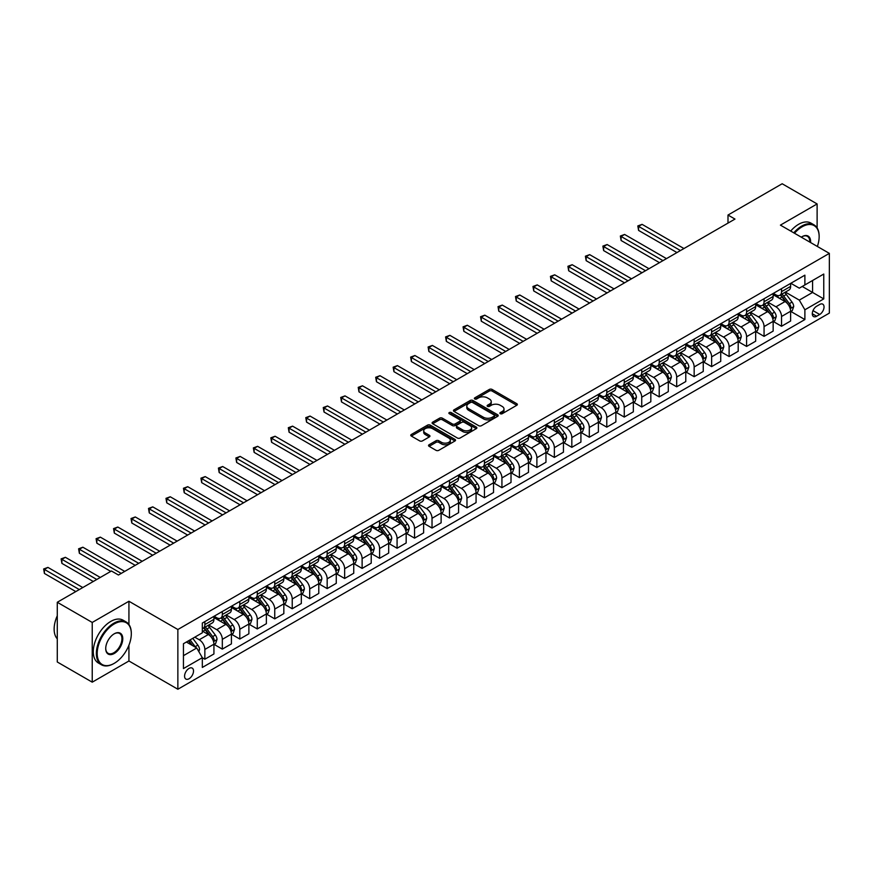 <?xml version="1.0" encoding="UTF-8"?>
<svg xmlns="http://www.w3.org/2000/svg" width="873" height="873" viewBox="0 0 873 873"><rect width="100%" height="100%" fill="white"/><g stroke="black" fill="none" stroke-linecap="round" stroke-linejoin="round"><path stroke-width="1.31" d="M500.294 413.704A1.353 0.786 0 0 0 502.215 413.704L516.794 405.279A1.942 1.124 0 0 0 517.362 404.494A1.942 1.124 0 0 0 516.794 403.697L492.088 389.434A1.942 1.124 0 0 0 489.349 389.434L474.77 397.859A1.353 0.786 0 0 0 474.366 398.404A1.353 0.786 0 0 0 474.77 398.961A1.353 0.786 0 0 0 476.691 398.961L478.579 397.87A6.209 3.59 0 0 1 487.352 397.87L489.415 399.059A6.209 3.59 0 0 1 491.237 401.602A6.209 3.59 0 0 1 489.415 404.134L487.527 405.225A1.353 0.786 0 0 0 487.134 405.781A1.353 0.786 0 0 0 487.527 406.338A1.353 0.786 0 0 0 489.447 406.338L491.335 405.247A6.209 3.59 0 0 1 500.12 405.247L502.182 406.436A6.209 3.59 0 0 1 503.994 408.968A6.209 3.59 0 0 1 502.182 411.499L500.294 412.591A1.353 0.786 0 0 0 499.891 413.147A1.353 0.786 0 0 0 500.294 413.704L500.294 412.591M189.048 678.747A6.329 3.656 120 0 0 193.184 673.17A6.329 3.656 120 0 0 192.213 668.107A6.329 3.656 120 0 0 189.048 668.412A6.329 3.656 120 0 0 184.912 673.989A6.329 3.656 120 0 0 185.884 679.063A6.329 3.656 120 0 0 189.048 678.747M429.101 444.739A1.942 1.124 0 0 0 428.534 445.536A1.942 1.124 0 0 0 429.101 446.321L436.031 450.326A1.942 1.124 0 0 0 438.781 450.326L454.975 440.974A1.942 1.124 0 0 0 455.542 440.178A1.942 1.124 0 0 0 454.975 439.392L430.269 425.129A1.942 1.124 0 0 0 427.53 425.129L411.336 434.481A1.942 1.124 0 0 0 410.768 435.267A1.942 1.124 0 0 0 411.336 436.064L419.706 440.898A1.942 1.124 0 0 0 422.445 440.898L429.374 436.893A1.942 1.124 0 0 0 429.942 436.107A1.942 1.124 0 0 0 429.374 435.311L425.227 432.91A5.194 3.001 0 0 1 423.711 430.793A5.194 3.001 0 0 1 426.908 428.021A5.194 3.001 0 0 1 432.572 428.676L448.831 438.06A5.194 3.001 0 0 1 450.348 440.178A5.194 3.001 0 0 1 447.151 442.949A5.194 3.001 0 0 1 441.487 442.305L438.781 440.734A1.942 1.124 0 0 0 436.031 440.734L429.101 444.739L429.101 446.321M128.931 601.257L92.232 622.449L57.28 602.272L57.28 661.996L92.232 682.173L128.931 660.992L177.863 689.244L177.863 629.509L128.931 601.257L128.931 624.511M817.117 227.918L817.117 203.944L780.418 225.125L829.35 253.377L177.863 629.509M817.117 203.944L782.164 183.756L727.995 215.042L727.995 223.106M57.28 602.272L111.46 570.997L118.444 575.023L734.979 219.068L727.995 215.042M478.71 425.686A1.942 1.124 0 0 0 481.459 425.686L497.654 416.334A1.942 1.124 0 0 0 498.221 415.548A1.942 1.124 0 0 0 497.654 414.751L472.948 400.489A1.942 1.124 0 0 0 470.198 400.489L454.015 409.841A1.942 1.124 0 0 0 453.447 410.626A1.942 1.124 0 0 0 454.015 411.423L478.71 425.686M449.813 413.998A1.353 0.786 0 0 1 451.199 414.184L451.199 412.569L476.309 427.072A1.942 1.124 0 0 1 476.876 427.857A1.942 1.124 0 0 1 476.309 428.654L460.115 438.006A1.942 1.124 0 0 1 457.376 438.006L432.67 423.743L439.599 419.771L439.599 418.156L432.67 422.161A1.942 1.124 0 0 0 432.102 422.947A1.942 1.124 0 0 0 432.67 423.743L432.67 422.161M439.599 419.771A1.942 1.124 0 0 1 442.349 419.771L442.349 418.156A1.942 1.124 0 0 0 439.599 418.156M442.349 418.156L452.367 423.94A1.942 1.124 0 0 0 455.106 423.94L459.7 421.288A1.942 1.124 0 0 0 460.278 420.491A1.942 1.124 0 0 0 459.7 419.706L449.279 413.682A1.353 0.786 0 0 1 448.875 413.125A1.353 0.786 0 0 1 449.715 412.405A1.353 0.786 0 0 1 451.199 412.569M819.703 304.47L816.626 306.248A6.133 3.536 120 0 0 812.621 311.65A6.133 3.536 120 0 0 813.56 316.561A6.133 3.536 120 0 0 816.626 316.255L819.703 314.476A6.133 3.536 120 0 0 823.708 309.075A6.133 3.536 120 0 0 822.77 304.164A6.133 3.536 120 0 0 819.703 304.47M177.863 689.244L829.35 313.112L829.35 253.377M790.829 283.278L799.297 288.166L804.884 284.936L804.884 275.17L202.329 623.049L202.329 632.816L183.45 643.717L183.45 668.576L202.329 657.685L202.329 667.452L804.884 319.562L804.884 309.795L799.297 300.116L785.394 292.084M804.884 284.936L823.763 274.046L823.763 298.904L804.884 309.795M92.232 622.449L92.232 682.173M802.232 286.475L812.577 292.444L812.577 280.495L823.763 274.046M799.297 300.116L812.577 292.444L823.763 298.904M183.45 655.667L196.731 647.995L186.386 642.026M202.329 657.762L204.849 659.213L204.849 649.447A7.912 4.561 -120 0 0 199.251 639.756L194.777 637.181M204.849 659.213L213.929 653.964L213.929 644.198A7.912 4.561 -120 0 0 208.341 634.518L202.329 631.048M214.136 644.405L222.32 649.119L222.32 639.352A7.912 4.561 -120 0 0 216.722 629.673L208.702 625.035M222.32 649.119L231.41 643.881L231.41 634.114A7.912 4.561 -120 0 0 225.812 624.424L213.929 617.56M231.618 634.311L239.791 639.036L239.791 629.269A7.912 4.561 -120 0 0 234.204 619.579L226.172 614.952M239.791 639.036L248.881 633.787L248.881 624.02A7.912 4.561 -120 0 0 243.294 614.341L231.41 607.477M249.089 624.228L257.273 628.942L257.273 619.175A7.912 4.561 -120 0 0 251.675 609.496L243.654 604.858M257.273 628.942L266.363 623.704L266.363 613.937A7.912 4.561 -120 0 0 260.765 604.247L248.881 597.383M266.571 614.134L274.744 618.859L274.744 609.092A7.912 4.561 -120 0 0 269.157 599.402L261.125 594.764M274.744 618.859L283.834 613.61L283.834 603.843A7.912 4.561 -120 0 0 278.247 594.153L266.363 587.3M284.041 604.04L292.226 608.765L292.226 598.998A7.912 4.561 -120 0 0 286.628 589.319L278.596 584.681M292.226 608.765L301.305 603.516L301.305 593.749A7.912 4.561 -120 0 0 295.718 584.07L283.834 577.206M301.523 593.956L309.697 598.682L309.697 588.915A7.912 4.561 -120 0 0 304.11 579.225L296.078 574.587M309.697 598.682L318.787 593.433L318.787 583.666A7.912 4.561 -120 0 0 313.189 573.976L301.305 567.123M318.994 583.862L327.168 588.588L327.168 578.821A7.912 4.561 -120 0 0 321.58 569.131L313.549 564.504M327.168 588.588L336.258 583.339L336.258 573.572A7.912 4.561 -120 0 0 330.671 563.893L318.787 557.029M336.465 573.779L344.649 578.493L344.649 568.727A7.912 4.561 -120 0 0 339.051 559.047L331.031 554.41M344.649 578.493L353.74 573.255L353.74 563.489A7.912 4.561 -120 0 0 348.141 553.798L336.258 546.935M353.947 563.685L362.12 568.41L362.12 558.644A7.912 4.561 -120 0 0 356.533 548.953L348.502 544.316M362.12 568.41L371.211 563.161L371.211 553.395A7.912 4.561 -120 0 0 365.623 543.715L353.74 536.851M371.418 553.602L379.602 558.316L379.602 548.55A7.912 4.561 -120 0 0 374.004 538.87L365.983 534.232M379.602 558.316L388.692 553.078L388.692 543.312A7.912 4.561 -120 0 0 383.094 533.621L371.211 526.757M388.9 543.508L397.073 548.233L397.073 538.466A7.912 4.561 -120 0 0 391.486 528.776L383.454 524.138M397.073 548.233L406.163 542.984L406.163 533.217A7.912 4.561 -120 0 0 400.565 523.527L388.692 516.674M406.371 533.414L414.555 538.139L414.555 528.372A7.912 4.561 -120 0 0 408.957 518.693L400.925 514.055M414.555 538.139L423.634 532.89L423.634 523.123A7.912 4.561 -120 0 0 418.047 513.444L406.163 506.58M423.852 523.331L432.026 528.056L432.026 518.289A7.912 4.561 -120 0 0 426.439 508.599L418.407 503.961M432.026 528.056L441.116 522.807L441.116 513.04A7.912 4.561 -120 0 0 435.518 503.35L423.634 496.497M441.323 513.237L449.497 517.962L449.497 508.195A7.912 4.561 -120 0 0 443.91 498.505L435.878 493.878M449.497 517.962L458.587 512.713L458.587 502.946A7.912 4.561 -120 0 0 453 493.267L441.116 486.403M458.794 503.154L466.979 507.868L466.979 498.101A7.912 4.561 -120 0 0 461.381 488.422L453.36 483.784M466.979 507.868L476.069 502.63L476.069 492.863A7.912 4.561 -120 0 0 470.471 483.173L458.587 476.309M476.276 493.059L484.45 497.785L484.45 488.018A7.912 4.561 -120 0 0 478.862 478.328L470.831 473.69M484.45 497.785L493.54 492.536L493.54 482.769A7.912 4.561 -120 0 0 487.952 473.09L476.069 466.226M493.747 482.976L501.931 487.691L501.931 477.924A7.912 4.561 -120 0 0 496.333 468.244L488.302 463.607M501.931 487.691L511.011 482.453L511.011 472.686A7.912 4.561 -120 0 0 505.423 462.996L493.54 456.132M511.229 472.882L519.402 477.607L519.402 467.841A7.912 4.561 -120 0 0 513.815 458.15L505.783 453.513M519.402 477.607L528.492 472.358L528.492 462.592A7.912 4.561 -120 0 0 522.894 452.901L511.011 446.048M528.7 462.788L536.884 467.513L536.884 457.747A7.912 4.561 -120 0 0 531.286 448.067L523.254 443.429M536.884 467.513L545.963 462.264L545.963 452.498A7.912 4.561 -120 0 0 540.376 442.818L528.492 435.954M546.182 452.705L554.355 457.43L554.355 447.663A7.912 4.561 -120 0 0 548.768 437.973L540.736 433.335M554.355 457.43L563.445 452.181L563.445 442.415A7.912 4.561 -120 0 0 557.847 432.724L545.963 425.871M563.652 442.611L571.826 447.336L571.826 437.569A7.912 4.561 -120 0 0 566.239 427.879L558.207 423.252M571.826 447.336L580.916 442.087L580.916 432.321A7.912 4.561 -120 0 0 575.329 422.641L563.445 415.777M581.123 432.528L589.308 437.242L589.308 427.475A7.912 4.561 -120 0 0 583.71 417.796L575.689 413.158M589.308 437.242L598.398 432.004L598.398 422.237A7.912 4.561 -120 0 0 592.8 412.547L580.916 405.683M598.605 422.434L606.779 427.159L606.779 417.392A7.912 4.561 -120 0 0 601.191 407.702L593.16 403.064M606.779 427.159L615.869 421.91L615.869 412.143A7.912 4.561 -120 0 0 610.282 402.453L598.398 395.6M616.076 412.351L624.26 417.065L624.26 407.298A7.912 4.561 -120 0 0 618.662 397.619L610.631 392.981M624.26 417.065L633.34 411.827L633.34 402.06A7.912 4.561 -120 0 0 627.752 392.37L615.869 385.506M633.558 402.257L641.731 406.982L641.731 397.215A7.912 4.561 -120 0 0 636.144 387.525L628.113 382.887M641.731 406.982L650.822 401.733L650.822 391.966A7.912 4.561 -120 0 0 645.223 382.276L633.34 375.423M651.029 392.163L659.213 396.888L659.213 387.121A7.912 4.561 -120 0 0 653.615 377.442L645.584 372.804M659.213 396.888L668.292 391.639L668.292 381.872A7.912 4.561 -120 0 0 662.705 372.193L650.822 365.329M668.5 382.079L676.684 386.804L676.684 377.038A7.912 4.561 -120 0 0 671.097 367.347L663.065 362.71M676.684 386.804L685.774 381.556L685.774 371.789A7.912 4.561 -120 0 0 680.176 362.099L668.292 355.235M685.982 371.985L694.155 376.71L694.155 366.944A7.912 4.561 -120 0 0 688.568 357.253L680.536 352.627M694.155 376.71L703.245 371.462L703.245 361.695A7.912 4.561 -120 0 0 697.658 352.015L685.774 345.151M703.452 361.902L711.637 366.616L711.637 356.85A7.912 4.561 -120 0 0 706.039 347.17L698.018 342.532M711.637 366.616L720.727 361.378L720.727 351.612A7.912 4.561 -120 0 0 715.129 341.921L703.245 335.057M720.934 351.808L729.108 356.533L729.108 346.767A7.912 4.561 -120 0 0 723.521 337.076L715.489 332.438M729.108 356.533L738.198 351.284L738.198 341.518A7.912 4.561 -120 0 0 732.611 331.827L720.727 324.974M738.405 341.725L746.59 346.439L746.59 336.672A7.912 4.561 -120 0 0 740.991 326.993L732.96 322.355M746.59 346.439L755.669 341.201L755.669 331.434A7.912 4.561 -120 0 0 750.082 321.744L738.198 314.88M755.887 331.631L764.061 336.356L764.061 326.589A7.912 4.561 -120 0 0 758.473 316.899L750.442 312.261M764.061 336.356L773.151 331.107L773.151 321.34A7.912 4.561 -120 0 0 767.553 311.65L755.669 304.797M773.358 321.537L781.542 326.262L781.542 316.495A7.912 4.561 -120 0 0 775.944 306.816L767.913 302.178M781.542 326.262L790.622 321.013L790.622 311.246A7.912 4.561 -120 0 0 785.034 301.567L773.151 294.703M773.358 293.372L775.944 294.867A7.912 4.561 -120 0 0 779.895 295.26A7.912 4.561 -120 0 0 781.542 291.637L781.542 288.647M755.887 303.466L758.473 304.95A7.912 4.561 -120 0 0 762.424 305.343A7.912 4.561 -120 0 0 764.061 301.731L764.061 298.741M738.405 313.549L740.991 315.044A7.912 4.561 -120 0 0 744.953 315.437A7.912 4.561 -120 0 0 746.59 311.814L746.59 308.824M720.934 323.643L723.521 325.138A7.912 4.561 -120 0 0 727.471 325.52A7.912 4.561 -120 0 0 729.108 321.908L729.108 318.918M703.452 333.726L706.039 335.221A7.912 4.561 -120 0 0 710 335.614A7.912 4.561 -120 0 0 711.637 331.991L711.637 329.012M685.982 343.82L688.568 345.315A7.912 4.561 -120 0 0 692.518 345.708A7.912 4.561 -120 0 0 694.155 342.085L694.155 339.095M668.5 353.903L671.097 355.398A7.912 4.561 -120 0 0 675.047 355.791A7.912 4.561 -120 0 0 676.684 352.168L676.684 349.189M651.029 363.997L653.615 365.492A7.912 4.561 -120 0 0 657.565 365.885A7.912 4.561 -120 0 0 659.213 362.262L659.213 359.272M633.558 374.091L636.144 375.576A7.912 4.561 -120 0 0 640.095 375.968A7.912 4.561 -120 0 0 641.731 372.356L641.731 369.366M616.076 384.175L618.662 385.67A7.912 4.561 -120 0 0 622.624 386.062A7.912 4.561 -120 0 0 624.26 382.439L624.26 379.449M598.605 394.269L601.191 395.764A7.912 4.561 -120 0 0 605.142 396.146A7.912 4.561 -120 0 0 606.779 392.534L606.779 389.544M581.123 404.352L583.71 405.847A7.912 4.561 -120 0 0 587.671 406.24A7.912 4.561 -120 0 0 589.308 402.617L589.308 399.638M563.652 414.446L566.239 415.941A7.912 4.561 -120 0 0 570.189 416.334A7.912 4.561 -120 0 0 571.826 412.711L571.826 409.721M546.182 424.529L548.768 426.024A7.912 4.561 -120 0 0 552.718 426.417A7.912 4.561 -120 0 0 554.355 422.794L554.355 419.815M528.7 434.623L531.286 436.118A7.912 4.561 -120 0 0 535.236 436.511A7.912 4.561 -120 0 0 536.884 432.888L536.884 429.898M511.229 444.717L513.815 446.201A7.912 4.561 -120 0 0 517.765 446.594A7.912 4.561 -120 0 0 519.402 442.982L519.402 439.992M493.747 454.8L496.333 456.295A7.912 4.561 -120 0 0 500.294 456.688A7.912 4.561 -120 0 0 501.931 453.065L501.931 450.075M476.276 464.894L478.862 466.389A7.912 4.561 -120 0 0 482.813 466.771A7.912 4.561 -120 0 0 484.45 463.159L484.45 460.169M458.794 474.977L461.381 476.472A7.912 4.561 -120 0 0 465.342 476.865A7.912 4.561 -120 0 0 466.979 473.242L466.979 470.263M441.323 485.072L443.91 486.567A7.912 4.561 -120 0 0 447.86 486.959A7.912 4.561 -120 0 0 449.497 483.336L449.497 480.346M423.852 495.155L426.439 496.65A7.912 4.561 -120 0 0 430.389 497.043A7.912 4.561 -120 0 0 432.026 493.42L432.026 490.44M406.371 505.249L408.957 506.744A7.912 4.561 -120 0 0 412.918 507.137A7.912 4.561 -120 0 0 414.555 503.514L414.555 500.524M388.9 515.343L391.486 516.827A7.912 4.561 -120 0 0 395.436 517.22A7.912 4.561 -120 0 0 397.073 513.608L397.073 510.618M371.418 525.426L374.004 526.921A7.912 4.561 -120 0 0 377.965 527.314A7.912 4.561 -120 0 0 379.602 523.691L379.602 520.701M353.947 535.52L356.533 537.015A7.912 4.561 -120 0 0 360.484 537.397A7.912 4.561 -120 0 0 362.12 533.785L362.12 530.795M336.465 545.603L339.051 547.098A7.912 4.561 -120 0 0 343.013 547.491A7.912 4.561 -120 0 0 344.649 543.868L344.649 540.889M318.994 555.697L321.58 557.192A7.912 4.561 -120 0 0 325.531 557.585A7.912 4.561 -120 0 0 327.168 553.962L327.168 550.972M301.523 565.78L304.11 567.275A7.912 4.561 -120 0 0 308.06 567.668A7.912 4.561 -120 0 0 309.697 564.045L309.697 561.066M284.041 575.874L286.628 577.369A7.912 4.561 -120 0 0 290.589 577.762A7.912 4.561 -120 0 0 292.226 574.139L292.226 571.149M266.571 585.969L269.157 587.453A7.912 4.561 -120 0 0 273.107 587.845A7.912 4.561 -120 0 0 274.744 584.233L274.744 581.243M249.089 596.052L251.675 597.547A7.912 4.561 -120 0 0 255.636 597.94A7.912 4.561 -120 0 0 257.273 594.317L257.273 591.327M231.618 606.146L234.204 607.641A7.912 4.561 -120 0 0 238.154 608.023A7.912 4.561 -120 0 0 239.791 604.411L239.791 601.421M214.136 616.229L216.722 617.724A7.912 4.561 -120 0 0 220.683 618.117A7.912 4.561 -120 0 0 222.32 614.494L222.32 611.515M790.829 311.454L804.884 319.562M779.895 295.26L788.985 290.011A7.912 4.561 -120 0 0 790.622 286.388L790.622 283.398M762.424 305.343L771.514 300.105A7.912 4.561 -120 0 0 773.151 296.482L773.151 293.492M744.953 315.437L754.032 310.188A7.912 4.561 -120 0 0 755.669 306.565L755.669 303.586M727.471 325.52L736.561 320.282A7.912 4.561 -120 0 0 738.198 316.659L738.198 313.669M710 335.614L719.079 330.365A7.912 4.561 -120 0 0 720.727 326.742L720.727 323.763M692.518 345.708L701.608 340.459A7.912 4.561 -120 0 0 703.245 336.836L703.245 333.846M675.047 355.791L684.137 350.542A7.912 4.561 -120 0 0 685.774 346.93L685.774 343.94M657.565 365.885L666.656 360.636A7.912 4.561 -120 0 0 668.292 357.013L668.292 354.034M640.095 375.968L649.185 370.73A7.912 4.561 -120 0 0 650.822 367.107L650.822 364.117M622.624 386.062L631.703 380.814A7.912 4.561 -120 0 0 633.34 377.191L633.34 374.211M605.142 396.146L614.232 390.908A7.912 4.561 -120 0 0 615.869 387.285L615.869 384.295M587.671 406.24L596.75 400.991A7.912 4.561 -120 0 0 598.398 397.368L598.398 394.389M570.189 416.334L579.279 411.085A7.912 4.561 -120 0 0 580.916 407.462L580.916 404.472M552.718 426.417L561.808 421.168A7.912 4.561 -120 0 0 563.445 417.556L563.445 414.566M535.236 436.511L544.326 431.262A7.912 4.561 -120 0 0 545.963 427.639L545.963 424.66M517.765 446.594L526.856 441.356A7.912 4.561 -120 0 0 528.492 437.733L528.492 434.743M500.294 456.688L509.374 451.439A7.912 4.561 -120 0 0 511.011 447.816L511.011 444.837M482.813 466.771L491.903 461.533A7.912 4.561 -120 0 0 493.54 457.91L493.54 454.92M465.342 476.865L474.432 471.616A7.912 4.561 -120 0 0 476.069 468.004L476.069 465.014M447.86 486.959L456.95 481.71A7.912 4.561 -120 0 0 458.587 478.088L458.587 475.098M430.389 497.043L439.479 491.794A7.912 4.561 -120 0 0 441.116 488.182L441.116 485.192M412.918 507.137L421.997 501.888A7.912 4.561 -120 0 0 423.634 498.265L423.634 495.286M395.436 517.22L404.526 511.982A7.912 4.561 -120 0 0 406.163 508.359L406.163 505.369M377.965 527.314L387.045 522.065A7.912 4.561 -120 0 0 388.692 518.442L388.692 515.463M360.484 537.397L369.574 532.159A7.912 4.561 -120 0 0 371.211 528.536L371.211 525.546M343.013 547.491L352.103 542.242A7.912 4.561 -120 0 0 353.74 538.63L353.74 535.64M325.531 557.585L334.621 552.336A7.912 4.561 -120 0 0 336.258 548.713L336.258 545.723M308.06 567.668L317.15 562.419A7.912 4.561 -120 0 0 318.787 558.807L318.787 555.817M290.589 577.762L299.668 572.513A7.912 4.561 -120 0 0 301.305 568.89L301.305 565.911M273.107 587.845L282.197 582.607A7.912 4.561 -120 0 0 283.834 578.985L283.834 575.994M255.636 597.94L264.715 592.691A7.912 4.561 -120 0 0 266.363 589.068L266.363 586.089M238.154 608.023L247.245 602.785A7.912 4.561 -120 0 0 248.881 599.162L248.881 596.172M220.683 618.117L229.774 612.868A7.912 4.561 -120 0 0 231.41 609.256L231.41 606.266M202.329 628.527A7.912 4.561 -120 0 0 203.202 628.211L212.292 622.962A7.912 4.561 -120 0 0 213.929 619.339L213.929 616.349M203.202 628.211A7.912 4.561 -120 0 0 204.849 624.588L204.849 621.598M196.731 647.995L202.329 657.685M128.931 660.992L128.931 645.191M500.829 413.889L502.182 413.115A6.209 3.59 0 0 0 503.994 410.583L503.994 408.968M491.237 401.602L491.237 403.217A6.209 3.59 0 0 1 489.415 405.749L488.072 406.523M516.761 405.301L492.088 391.049A1.942 1.124 0 0 0 489.349 391.049L475.305 399.157M497.621 416.345L472.948 402.104A1.942 1.124 0 0 0 470.198 402.104L454.036 411.434M494.216 416.094A1.353 0.786 0 0 0 494.62 415.548A1.353 0.786 0 0 0 494.216 414.991L472.533 402.475A1.353 0.786 0 0 0 470.612 402.475L468.626 403.621A6.209 3.59 0 0 0 466.804 406.152A6.209 3.59 0 0 0 468.626 408.695L483.446 417.25A6.209 3.59 0 0 0 492.23 417.25L494.216 416.094L494.216 417.709A1.353 0.786 0 0 0 494.62 417.152L494.62 415.548M466.804 406.152L466.804 407.767A6.209 3.59 0 0 0 468.626 410.299L468.626 408.695M494.216 417.709L492.23 418.865A6.209 3.59 0 0 1 483.446 418.865L468.626 410.299M442.349 419.771L452.367 425.555A1.942 1.124 0 0 0 455.106 425.555L459.7 422.903A1.942 1.124 0 0 0 460.278 422.106L460.278 420.491M451.199 414.184L476.287 428.665M462.755 429.942A5.194 3.001 0 0 0 468.419 430.596A5.194 3.001 0 0 0 471.616 427.825A5.194 3.001 0 0 0 470.1 425.708L464.371 422.401A1.942 1.124 0 0 0 461.631 422.401L457.026 425.053A1.942 1.124 0 0 0 456.459 425.838A1.942 1.124 0 0 0 457.026 426.635L462.755 429.942L462.755 431.557A5.194 3.001 0 0 0 468.419 432.211A5.194 3.001 0 0 0 471.616 429.44L471.616 427.825M456.459 425.838L456.459 427.454A1.942 1.124 0 0 0 457.026 428.25L457.026 426.635M462.755 431.557L457.026 428.25M450.348 440.178L450.348 441.793A5.194 3.001 0 0 1 447.151 444.564A5.194 3.001 0 0 1 441.487 443.921L438.781 442.349A1.942 1.124 0 0 0 436.031 442.349L429.134 446.332M423.711 430.793L423.711 432.408A5.194 3.001 0 0 0 425.227 434.525L425.227 432.91M429.352 436.915L425.227 434.525M454.942 440.985L430.269 426.744A1.942 1.124 0 0 0 427.53 426.744L411.358 436.074L411.336 434.481M790.622 311.574L792.302 310.602L793.699 306.565A5.238 3.023 -120 0 0 792.029 302.102L786.311 294.485A15.125 8.73 -120 0 0 784.663 292.51M778.989 298.075A15.125 8.73 -120 0 0 775.89 294.834M790.141 308.365L790.873 306.794A5.238 3.023 -120 0 0 789.367 303.64L783.659 296.012A15.125 8.73 -120 0 0 782.012 294.037M780.604 294.856A12.549 7.246 60 0 1 782.666 297.191L787.501 303.651M683.952 248.532L642.081 224.361L638.589 226.38L638.589 230.417L676.968 252.57M780.331 295.009A15.125 8.73 60 0 1 781.979 296.984L785.776 302.058M638.589 230.417L637.814 225.932L680.46 250.551M637.814 225.932L642.081 224.361M773.151 321.668L774.831 320.697L776.228 316.659A5.238 3.023 -120 0 0 774.547 312.196L768.84 304.568A15.125 8.73 -120 0 0 767.192 302.593M761.507 308.158A15.125 8.73 -120 0 0 758.408 304.917M772.67 318.449L773.391 316.877A5.238 3.023 -120 0 0 771.896 313.734L766.188 306.107A15.125 8.73 -120 0 0 764.53 304.131M763.122 304.939A12.549 7.246 60 0 1 765.185 307.285L770.019 313.734M666.481 258.626L624.61 234.455L621.107 236.463L621.107 240.501L659.486 262.664M762.86 305.092A15.125 8.73 60 0 1 764.508 307.078L768.305 312.141M621.107 240.501L620.343 236.026L662.978 260.645M620.343 236.026L624.61 234.455M755.669 331.751L757.349 330.78L758.746 326.742A5.238 3.023 -120 0 0 757.077 322.29L751.369 314.662A15.125 8.73 -120 0 0 749.711 312.687M744.036 318.252A15.125 8.73 -120 0 0 740.937 315.011M755.2 328.543L755.92 326.971A5.238 3.023 -120 0 0 754.425 323.818L748.707 316.19A15.125 8.73 -120 0 0 747.059 314.215M745.651 315.033A12.549 7.246 60 0 1 747.714 317.368L752.548 323.828M648.999 268.709L607.128 244.538L603.636 246.557L603.636 250.595L642.015 272.747M745.378 315.186A15.125 8.73 60 0 1 747.026 317.161L750.824 322.235M603.636 250.595L602.872 246.11L645.507 270.728M602.872 246.11L607.128 244.538M738.198 341.845L739.878 340.874L741.275 336.836A5.238 3.023 -120 0 0 739.606 332.373L733.887 324.745A15.125 8.73 -120 0 0 732.24 322.77M726.554 328.335A15.125 8.73 -120 0 0 723.455 325.094M737.718 338.637L738.449 337.065A5.238 3.023 -120 0 0 736.943 333.912L731.236 326.284A15.125 8.73 -120 0 0 729.577 324.309M728.169 325.116A12.549 7.246 60 0 1 730.232 327.462L735.066 333.912M631.528 278.803L589.657 254.632L586.165 256.651L586.165 260.678L624.533 282.841M727.907 325.28A15.125 8.73 60 0 1 729.555 327.255L733.353 332.318M586.165 260.678L585.39 256.204L628.036 280.822M585.39 256.204L589.657 254.632M720.727 351.928L722.397 350.957L723.793 346.93A5.238 3.023 -120 0 0 722.124 342.467L716.417 334.839A15.125 8.73 -120 0 0 714.758 332.864M709.083 338.429A15.125 8.73 -120 0 0 705.984 335.188M720.247 348.72L720.967 347.148A5.238 3.023 -120 0 0 719.472 343.995L713.754 336.378A15.125 8.73 -120 0 0 712.106 334.392M710.698 335.21A12.549 7.246 60 0 1 712.761 337.556L717.595 344.006M614.046 288.887L572.175 264.715L568.683 266.734L568.683 270.772L607.062 292.924M710.426 335.363A15.125 8.73 60 0 1 712.084 337.338L715.882 342.412M568.683 270.772L567.919 266.287L610.554 290.905M567.919 266.287L572.175 264.715M817.368 246.459A24.117 13.924 120 0 0 819.147 236.67A24.117 13.924 120 0 0 802.091 226.816A24.117 13.924 120 0 0 794.506 233.255M793.764 232.84A24.717 14.274 -60 0 1 801.665 226.096A24.717 14.274 -60 0 1 814.029 224.874A24.717 14.274 -60 0 1 819.147 236.19A24.717 14.274 -60 0 1 819.147 236.43M801.283 237.172A12.058 6.962 -60 0 1 802.091 236.67L802.091 236.67A12.058 6.962 -60 0 1 810.581 242.541M790.698 231.061A24.717 14.274 -60 0 1 798.588 224.317A24.717 14.274 -60 0 1 810.952 223.095L814.029 224.874M809.762 242.072A11.469 6.624 120 0 0 807.405 236.343A11.469 6.624 120 0 0 801.872 236.79M113.828 663.567L114.254 663.327A24.117 13.924 120 0 0 131.31 633.787A24.117 13.924 120 0 0 114.254 623.944A24.117 13.924 120 0 0 97.198 653.484A24.117 13.924 120 0 0 114.254 663.327L113.828 663.567A24.717 14.274 -60 0 1 101.475 664.8A24.717 14.274 -60 0 1 97.689 644.994A24.717 14.274 -60 0 1 113.828 623.213A24.717 14.274 -60 0 1 126.192 621.991A24.717 14.274 -60 0 1 131.31 633.307A24.717 14.274 -60 0 1 131.31 633.547M114.254 653.484A12.058 6.962 -60 0 1 105.72 648.563A12.058 6.962 -60 0 1 114.254 633.787L114.254 633.787A12.058 6.962 -60 0 1 122.777 638.709A12.058 6.962 -60 0 1 114.254 653.484M105.72 648.312A11.469 6.624 120 0 0 108.099 653.32A11.469 6.624 120 0 0 113.828 652.753A11.469 6.624 120 0 0 121.325 642.648A11.469 6.624 120 0 0 119.568 633.46A11.469 6.624 120 0 0 114.036 633.918M101.475 664.8L98.398 663.022A24.717 14.274 -60 0 1 94.611 643.215A24.717 14.274 -60 0 1 110.751 621.434A24.717 14.274 -60 0 1 123.115 620.212L126.192 621.991M57.28 638.84A24.717 14.274 -60 0 1 57.28 615.738M703.245 362.022L704.926 361.051L706.322 357.013A5.238 3.023 -120 0 0 704.653 352.55L698.935 344.933A15.125 8.73 -120 0 0 697.287 342.947M691.602 348.523A15.125 8.73 -120 0 0 688.513 345.282M702.765 358.814L703.496 357.243A5.238 3.023 -120 0 0 701.99 354.089L696.283 346.461A15.125 8.73 -120 0 0 694.635 344.486M693.227 345.293A12.549 7.246 60 0 1 695.279 347.64L700.113 354.1M596.575 298.981L554.704 274.809L551.212 276.828L551.212 280.866L589.581 303.018M692.955 345.457A15.125 8.73 60 0 1 694.602 347.432L698.4 352.496M551.212 280.866L550.437 276.381L593.083 300.999M550.437 276.381L554.704 274.809M685.774 372.105L687.444 371.145L688.841 367.107A5.238 3.023 -120 0 0 687.171 362.644L681.464 355.016A15.125 8.73 -120 0 0 679.816 353.041M674.131 358.607A15.125 8.73 -120 0 0 671.031 355.366M685.294 368.897L686.014 367.326A5.238 3.023 -120 0 0 684.519 364.172L678.801 356.555A15.125 8.73 -120 0 0 677.153 354.58M675.746 355.387A12.549 7.246 60 0 1 677.808 357.734L682.642 364.183M579.105 309.075L537.233 284.893L533.73 286.911L533.73 290.949L572.11 313.101M675.473 355.54A15.125 8.73 60 0 1 677.132 357.515L680.929 362.59M533.73 290.949L532.966 286.475L575.602 311.094M532.966 286.475L537.233 284.893M668.292 382.199L669.973 381.228L671.37 377.191A5.238 3.023 -120 0 0 669.7 372.738L663.982 365.11A15.125 8.73 -120 0 0 662.334 363.135M656.66 368.701A15.125 8.73 -120 0 0 653.561 365.46M667.823 378.991L668.543 377.42A5.238 3.023 -120 0 0 667.037 374.266L661.33 366.638A15.125 8.73 -120 0 0 659.682 364.663M658.275 365.481A12.549 7.246 60 0 1 660.337 367.817L665.171 374.277M561.623 319.158L519.751 294.987L516.259 297.006L516.259 301.043L554.639 323.196M658.002 365.634A15.125 8.73 60 0 1 659.65 367.609L663.447 372.684M516.259 301.043L515.485 296.558L558.131 321.177M515.485 296.558L519.751 294.987M650.822 392.293L652.502 391.322L653.899 387.285A5.238 3.023 -120 0 0 652.218 382.821L646.511 375.194A15.125 8.73 -120 0 0 644.863 373.218M639.178 378.784A15.125 8.73 -120 0 0 636.079 375.543M650.341 389.074L651.062 387.503A5.238 3.023 -120 0 0 649.567 384.36L643.859 376.732A15.125 8.73 -120 0 0 642.201 374.757M640.793 375.565A12.549 7.246 60 0 1 642.855 377.911L647.69 384.36M544.152 329.252L502.281 305.081L498.778 307.089L498.778 311.126L537.157 333.29M640.531 375.717A15.125 8.73 60 0 1 642.179 377.703L645.976 382.767M498.778 311.126L498.014 306.652L540.649 331.271M498.014 306.652L502.281 305.081M633.34 402.377L635.02 401.405L636.417 397.368A5.238 3.023 -120 0 0 634.747 392.915L629.04 385.288A15.125 8.73 -120 0 0 627.381 383.312M621.707 388.878A15.125 8.73 -120 0 0 618.608 385.637M632.87 399.168L633.591 397.597A5.238 3.023 -120 0 0 632.096 394.443L626.378 386.815A15.125 8.73 -120 0 0 624.73 384.84M623.322 385.659A12.549 7.246 60 0 1 625.384 387.994L630.219 394.454M526.67 339.335L484.799 315.164L481.307 317.183L481.307 321.22L519.686 343.373M623.049 385.811A15.125 8.73 60 0 1 624.697 387.787L628.495 392.861M481.307 321.22L480.543 316.735L523.178 341.354M480.543 316.735L484.799 315.164M615.869 412.471L617.549 411.499L618.946 407.462A5.238 3.023 -120 0 0 617.276 402.999L611.558 395.371A15.125 8.73 -120 0 0 609.911 393.396M604.225 398.961A15.125 8.73 -120 0 0 601.137 395.731M615.389 409.262L616.12 407.691A5.238 3.023 -120 0 0 614.614 404.537L608.907 396.909A15.125 8.73 -120 0 0 607.248 394.934M605.84 395.742A12.549 7.246 60 0 1 607.903 398.088L612.737 404.537M509.199 349.429L467.328 325.258L463.836 327.277L463.836 331.304L502.204 353.467M605.578 395.906A15.125 8.73 60 0 1 607.226 397.881L611.024 402.944M463.836 331.304L463.061 326.829L505.707 351.448M463.061 326.829L467.328 325.258M598.398 422.554L600.067 421.594L601.464 417.556A5.238 3.023 -120 0 0 599.795 413.093L594.087 405.465A15.125 8.73 -120 0 0 592.429 403.49M586.754 409.055A15.125 8.73 -120 0 0 583.655 405.814M597.918 419.346L598.638 417.774A5.238 3.023 -120 0 0 597.143 414.62L591.425 407.004A15.125 8.73 -120 0 0 589.777 405.017M588.369 405.836A12.549 7.246 60 0 1 590.432 408.182L595.266 414.631M491.717 359.512L449.846 335.341L446.354 337.36L446.354 341.398L484.733 363.55M588.096 405.989A15.125 8.73 60 0 1 589.755 407.964L593.553 413.038M446.354 341.398L445.59 336.913L488.225 361.531M445.59 336.913L449.846 335.341M580.916 432.648L582.597 431.677L583.993 427.639A5.238 3.023 -120 0 0 582.324 423.176L576.606 415.559A15.125 8.73 -120 0 0 574.958 413.573M569.272 419.149A15.125 8.73 -120 0 0 566.184 415.908M580.436 429.44L581.167 427.868A5.238 3.023 -120 0 0 579.661 424.714L573.954 417.087A15.125 8.73 -120 0 0 572.306 415.111M570.898 415.919A12.549 7.246 60 0 1 572.95 418.265L577.784 424.725M474.246 369.606L432.375 345.435L428.883 347.454L428.883 351.492L467.251 373.644M570.626 416.083A15.125 8.73 60 0 1 572.273 418.058L576.071 423.121M428.883 351.492L428.108 347.007L470.754 371.625M428.108 347.007L432.375 345.435M563.445 442.731L565.115 441.771L566.522 437.733A5.238 3.023 -120 0 0 564.842 433.27L559.135 425.642A15.125 8.73 -120 0 0 557.487 423.667M551.801 429.232A15.125 8.73 -120 0 0 548.702 425.991M562.965 439.523L563.685 437.951A5.238 3.023 -120 0 0 562.19 434.798L556.472 427.181A15.125 8.73 -120 0 0 554.824 425.206M553.417 426.013A12.549 7.246 60 0 1 555.479 428.359L560.313 434.809M456.775 379.7L414.904 355.518L411.401 357.537L411.401 361.575L449.781 383.727M553.144 426.166A15.125 8.73 60 0 1 554.802 428.141L558.6 433.215M411.401 361.575L410.637 357.101L453.273 381.719M410.637 357.101L414.904 355.518M545.963 452.825L547.644 451.854L549.041 447.816A5.238 3.023 -120 0 0 547.371 443.364L541.653 435.736A15.125 8.73 -120 0 0 540.005 433.761M534.331 439.326A15.125 8.73 -120 0 0 531.231 436.085M545.494 449.617L546.214 448.045A5.238 3.023 -120 0 0 544.708 444.892L539.001 437.264A15.125 8.73 -120 0 0 537.353 435.289M535.946 436.107A12.549 7.246 60 0 1 538.008 438.442L542.842 444.903M439.294 389.784L397.422 365.612L393.93 367.631L393.93 371.669L432.31 393.821M535.673 436.26A15.125 8.73 60 0 1 537.321 438.235L541.118 443.309M393.93 371.669L393.156 367.184L435.802 391.802M393.156 367.184L397.422 365.612M528.492 462.919L530.173 461.948L531.57 457.91A5.238 3.023 -120 0 0 529.889 453.447L524.182 445.819A15.125 8.73 -120 0 0 522.534 443.844M516.849 449.409A15.125 8.73 -120 0 0 513.75 446.168M528.012 459.7L528.732 458.129A5.238 3.023 -120 0 0 527.237 454.986L521.53 447.358A15.125 8.73 -120 0 0 519.871 445.383M518.464 446.19A12.549 7.246 60 0 1 520.526 448.536L525.36 454.986M421.823 399.878L379.951 375.706L376.459 377.714L376.459 381.752L414.828 403.915M518.202 446.343A15.125 8.73 60 0 1 519.85 448.329L523.647 453.393M376.459 381.752L375.685 377.278L418.32 401.896M375.685 377.278L379.951 375.706M511.011 473.002L512.691 472.031L514.088 468.004A5.238 3.023 -120 0 0 512.418 463.541L506.711 455.913A15.125 8.73 -120 0 0 505.052 453.938M499.378 459.504A15.125 8.73 -120 0 0 496.279 456.263M510.541 469.794L511.262 468.223A5.238 3.023 -120 0 0 509.767 465.069L504.048 457.441A15.125 8.73 -120 0 0 502.401 455.466M500.993 456.284A12.549 7.246 60 0 1 503.055 458.62L507.89 465.08M404.341 409.961L362.47 385.79L358.978 387.808L358.978 391.846L397.357 413.998M500.72 456.437A15.125 8.73 60 0 1 502.368 458.412L506.165 463.487M358.978 391.846L358.214 387.361L400.849 411.98M358.214 387.361L362.47 385.79M493.54 483.096L495.22 482.125L496.617 478.088A5.238 3.023 -120 0 0 494.947 473.624L489.229 465.996A15.125 8.73 -120 0 0 487.581 464.021M481.896 469.587A15.125 8.73 -120 0 0 478.808 466.357M493.059 479.888L493.791 478.317A5.238 3.023 -120 0 0 492.285 475.163L486.577 467.535A15.125 8.73 -120 0 0 484.93 465.56M483.522 466.368A12.549 7.246 60 0 1 485.574 468.714L490.408 475.163M386.87 420.055L344.999 395.884L341.507 397.902L341.507 401.929L379.875 424.092M483.249 466.531A15.125 8.73 60 0 1 484.897 468.506L488.694 473.57M341.507 401.929L340.732 397.455L383.378 422.074M340.732 397.455L344.999 395.884M476.069 493.18L477.738 492.219L479.135 488.182A5.238 3.023 -120 0 0 477.466 483.718L471.758 476.091A15.125 8.73 -120 0 0 470.1 474.115M464.425 479.681A15.125 8.73 -120 0 0 461.326 476.44M475.589 489.971L476.309 488.4A5.238 3.023 -120 0 0 474.814 485.246L469.096 477.629A15.125 8.73 -120 0 0 467.448 475.643M466.04 476.462A12.549 7.246 60 0 1 468.103 478.808L472.937 485.257M369.388 430.149L327.528 405.967L324.025 407.986L324.025 412.023L362.404 434.176M465.767 476.614A15.125 8.73 60 0 1 467.426 478.59L471.224 483.664M324.025 412.023L323.261 407.538L365.896 432.157M323.261 407.538L327.528 405.967M458.587 503.274L460.267 502.302L461.664 498.265A5.238 3.023 -120 0 0 459.995 493.802L454.276 486.185A15.125 8.73 -120 0 0 452.629 484.199M446.943 489.775A15.125 8.73 -120 0 0 443.855 486.534M458.107 500.065L458.838 498.494A5.238 3.023 -120 0 0 457.332 495.34L451.625 487.712A15.125 8.73 -120 0 0 449.977 485.737M448.569 486.545A12.549 7.246 60 0 1 450.632 488.891L455.466 495.351M351.917 440.232L310.046 416.061L306.554 418.08L306.554 422.117L344.922 444.27M448.296 486.708A15.125 8.73 60 0 1 449.944 488.684L453.742 493.747M306.554 422.117L305.779 417.632L348.425 442.251M305.779 417.632L310.046 416.061M441.116 513.357L442.797 512.396L444.193 508.359A5.238 3.023 -120 0 0 442.513 503.896L436.806 496.268A15.125 8.73 -120 0 0 435.158 494.293M429.472 499.858A15.125 8.73 -120 0 0 426.373 496.617M440.636 510.148L441.356 508.577A5.238 3.023 -120 0 0 439.861 505.423L434.143 497.806A15.125 8.73 -120 0 0 432.495 495.831M431.087 496.639A12.549 7.246 60 0 1 433.15 498.985L437.984 505.434M334.446 450.326L292.575 426.144L289.072 428.163L289.072 432.2L327.451 454.353M430.815 496.792A15.125 8.73 60 0 1 432.473 498.767L436.271 503.841M289.072 432.2L288.308 427.726L330.943 452.345M288.308 427.726L292.575 426.144M423.634 523.451L425.315 522.48L426.711 518.442A5.238 3.023 -120 0 0 425.042 513.99L419.324 506.362A15.125 8.73 -120 0 0 417.676 504.387M412.001 509.952A15.125 8.73 -120 0 0 408.902 506.711M423.165 520.243L423.885 518.671A5.238 3.023 -120 0 0 422.39 515.517L416.672 507.89A15.125 8.73 -120 0 0 415.024 505.914M413.616 506.733A12.549 7.246 60 0 1 415.679 509.068L420.513 515.528M316.964 460.409L275.093 436.238L271.601 438.257L271.601 442.295L309.98 464.447M413.344 506.886A15.125 8.73 60 0 1 414.991 508.861L418.789 513.935M271.601 442.295L270.837 437.81L313.472 462.428M270.837 437.81L275.093 436.238M406.163 533.545L407.844 532.574L409.241 528.536A5.238 3.023 -120 0 0 407.571 524.073L401.853 516.445A15.125 8.73 -120 0 0 400.205 514.47M394.52 520.035A15.125 8.73 -120 0 0 391.42 516.794M405.683 530.326L406.414 528.754A5.238 3.023 -120 0 0 404.908 525.611L399.201 517.984A15.125 8.73 -120 0 0 397.542 516.008M396.135 516.816A12.549 7.246 60 0 1 398.197 519.162L403.031 525.611M299.494 470.503L257.622 446.332L254.13 448.34L254.13 452.378L292.499 474.541M395.873 516.98A15.125 8.73 60 0 1 397.521 518.955L401.318 524.018M254.13 452.378L253.356 447.904L296.002 472.522M253.356 447.904L257.622 446.332M388.692 543.628L390.362 542.657L391.759 538.63A5.238 3.023 -120 0 0 390.089 534.167L384.382 526.539A15.125 8.73 -120 0 0 382.723 524.564M377.049 530.129A15.125 8.73 -120 0 0 373.95 526.888M388.212 540.42L388.932 538.848A5.238 3.023 -120 0 0 387.437 535.695L381.719 528.067A15.125 8.73 -120 0 0 380.071 526.092M378.664 526.91A12.549 7.246 60 0 1 380.726 529.245L385.56 535.706M282.012 480.587L240.14 456.415L236.648 458.434L236.648 462.472L275.028 484.624M378.391 527.063A15.125 8.73 60 0 1 380.039 529.038L383.836 534.112M236.648 462.472L235.885 457.987L278.52 482.605M235.885 457.987L240.14 456.415M371.211 553.722L372.891 552.751L374.288 548.713A5.238 3.023 -120 0 0 372.618 544.25L366.9 536.622A15.125 8.73 -120 0 0 365.252 534.647M359.567 540.223A15.125 8.73 -120 0 0 356.479 536.982M370.73 550.514L371.462 548.942A5.238 3.023 -120 0 0 369.956 545.789L364.248 538.161A15.125 8.73 -120 0 0 362.601 536.186M361.193 536.993A12.549 7.246 60 0 1 363.244 539.339L368.079 545.789M264.541 490.681L222.67 466.509L219.178 468.528L219.178 472.555L257.546 494.718M360.92 537.157A15.125 8.73 60 0 1 362.568 539.132L366.365 544.195M219.178 472.555L218.403 468.081L261.049 492.699M218.403 468.081L222.67 466.509M353.74 563.805L355.409 562.845L356.806 558.807A5.238 3.023 -120 0 0 355.136 554.344L349.429 546.716A15.125 8.73 -120 0 0 347.781 544.741M342.096 550.306A15.125 8.73 -120 0 0 338.997 547.065M353.259 560.597L353.98 559.026A5.238 3.023 -120 0 0 352.485 555.872L346.767 548.255A15.125 8.73 -120 0 0 345.119 546.269M343.711 547.087A12.549 7.246 60 0 1 345.773 549.433L350.608 555.883M247.07 500.775L205.199 476.593L201.696 478.611L201.696 482.649L240.075 504.801M343.438 547.24A15.125 8.73 60 0 1 345.097 549.215L348.894 554.29M201.696 482.649L200.932 478.175L243.567 502.783M200.932 478.175L205.199 476.593M336.258 573.899L337.938 572.928L339.335 568.89A5.238 3.023 -120 0 0 337.665 564.427L331.947 556.81A15.125 8.73 -120 0 0 330.3 554.824M324.614 560.401A15.125 8.73 -120 0 0 321.526 557.16M335.778 570.691L336.509 569.12A5.238 3.023 -120 0 0 335.003 565.966L329.296 558.338A15.125 8.73 -120 0 0 327.648 556.363M326.24 557.17A12.549 7.246 60 0 1 328.303 559.517L333.137 565.977M229.588 510.858L187.717 486.687L184.225 488.705L184.225 492.743L222.604 514.895M325.967 557.334A15.125 8.73 60 0 1 327.615 559.309L331.413 564.373M184.225 492.743L183.45 488.258L226.096 512.877M183.45 488.258L187.717 486.687M318.787 583.982L320.467 583.022L321.864 578.985A5.238 3.023 -120 0 0 320.184 574.521L314.476 566.893A15.125 8.73 -120 0 0 312.829 564.918M307.143 570.484A15.125 8.73 -120 0 0 304.044 567.243M318.307 580.774L319.027 579.203A5.238 3.023 -120 0 0 317.532 576.06L311.825 568.432A15.125 8.73 -120 0 0 310.166 566.457M308.758 567.264A12.549 7.246 60 0 1 310.821 569.611L315.655 576.06M212.117 520.952L170.246 496.77L166.743 498.789L166.743 502.826L205.122 524.989M308.496 567.417A15.125 8.73 60 0 1 310.144 569.392L313.942 574.467M166.743 502.826L165.979 498.352L208.614 522.971M165.979 498.352L170.246 496.77M301.305 594.077L302.986 593.105L304.382 589.068A5.238 3.023 -120 0 0 302.713 584.615L296.995 576.988A15.125 8.73 -120 0 0 295.347 575.012M289.672 580.578A15.125 8.73 -120 0 0 286.573 577.337M300.836 590.868L301.556 589.297A5.238 3.023 -120 0 0 300.061 586.143L294.343 578.515A15.125 8.73 -120 0 0 292.695 576.54M291.287 577.359A12.549 7.246 60 0 1 293.35 579.694L298.184 586.154M194.635 531.035L152.764 506.864L149.272 508.883L149.272 512.92L187.651 535.073M291.015 577.511A15.125 8.73 60 0 1 292.662 579.486L296.46 584.561M149.272 512.92L148.508 508.435L191.143 533.054M148.508 508.435L152.764 506.864M283.834 604.171L285.515 603.199L286.911 599.162A5.238 3.023 -120 0 0 285.242 594.699L279.524 587.071A15.125 8.73 -120 0 0 277.876 585.096M272.19 590.661A15.125 8.73 -120 0 0 269.091 587.42M283.354 600.962L284.085 599.38A5.238 3.023 -120 0 0 282.579 596.237L276.872 588.609A15.125 8.73 -120 0 0 275.213 586.634M273.806 587.442A12.549 7.246 60 0 1 275.868 589.788L280.702 596.237M177.164 541.129L135.293 516.958L131.801 518.966L131.801 523.003L170.17 545.167M273.544 587.605A15.125 8.73 60 0 1 275.191 589.581L278.989 594.644M131.801 523.003L131.026 518.529L173.672 543.148M131.026 518.529L135.293 516.958M266.363 614.254L268.033 613.283L269.43 609.256A5.238 3.023 -120 0 0 267.76 604.793L262.053 597.165A15.125 8.73 -120 0 0 260.394 595.19M254.72 600.755A15.125 8.73 -120 0 0 251.62 597.514M265.883 611.045L266.603 609.474A5.238 3.023 -120 0 0 265.108 606.32L259.39 598.692A15.125 8.73 -120 0 0 257.742 596.717M256.335 597.536A12.549 7.246 60 0 1 258.397 599.882L263.231 606.331M159.683 551.212L117.811 527.041L114.319 529.06L114.319 533.097L152.699 555.25M256.062 597.689A15.125 8.73 60 0 1 257.71 599.664L261.518 604.738M114.319 533.097L113.555 528.612L156.191 553.231M113.555 528.612L117.811 527.041M248.881 624.348L250.562 623.377L251.959 619.339A5.238 3.023 -120 0 0 250.289 614.876L244.571 607.248A15.125 8.73 -120 0 0 242.923 605.273M237.238 610.849A15.125 8.73 -120 0 0 234.15 607.608M248.401 621.14L249.132 619.568A5.238 3.023 -120 0 0 247.626 616.414L241.919 608.787A15.125 8.73 -120 0 0 240.271 606.811M238.864 607.619A12.549 7.246 60 0 1 240.915 609.965L245.75 616.414M142.212 561.306L100.34 537.135L96.848 539.154L96.848 543.181L135.217 565.344M238.591 607.783A15.125 8.73 60 0 1 240.239 609.758L244.036 614.821M96.848 543.181L96.074 538.706L138.72 563.325M96.074 538.706L100.34 537.135M231.41 634.431L233.08 633.471L234.477 629.433A5.238 3.023 -120 0 0 232.807 624.97L227.1 617.342A15.125 8.73 -120 0 0 225.452 615.367M219.767 620.932A15.125 8.73 -120 0 0 216.668 617.691M230.93 631.223L231.651 629.651A5.238 3.023 -120 0 0 230.156 626.498L224.437 618.881A15.125 8.73 -120 0 0 222.79 616.895M221.382 617.713A12.549 7.246 60 0 1 223.444 620.059L228.279 626.508M124.741 571.4L82.87 547.218L79.367 549.237L79.367 553.275L110.751 571.4M221.109 617.866A15.125 8.73 60 0 1 222.768 619.841L226.565 624.915M79.367 553.275L78.603 548.801L121.238 573.408M78.603 548.801L82.87 547.218M213.929 644.525L215.609 643.554L217.006 639.516A5.238 3.023 -120 0 0 215.336 635.053L209.618 627.436A15.125 8.73 -120 0 0 207.97 625.461M213.459 641.317L214.18 639.745A5.238 3.023 -120 0 0 212.674 636.592L206.966 628.964A15.125 8.73 -120 0 0 205.319 626.989M203.911 627.807A12.549 7.246 60 0 1 205.973 630.142L210.808 636.603M100.275 577.446L65.388 557.312L61.896 559.331L61.896 563.369L93.28 581.483M203.638 627.96A15.125 8.73 60 0 1 205.286 629.935L209.084 634.998M61.896 563.369L61.121 558.884L96.772 579.465M61.121 558.884L65.388 557.312M198.837 651.629L199.535 649.61A5.238 3.023 -120 0 0 197.855 645.147L192.758 638.338M82.793 587.54L47.917 567.395L44.414 569.414L44.414 573.452L75.809 591.578M195.683 647.384A5.238 3.023 -120 0 0 195.203 646.686L190.107 639.876M188.797 640.629L192.453 645.518M188.426 640.847L191.536 644.994M44.414 573.452L43.65 568.978L79.301 589.559M43.65 568.978L47.917 567.395M199.251 639.756L208.341 634.518M216.722 629.673L225.812 624.424M234.204 619.579L243.294 614.341M251.675 609.496L260.765 604.247M269.157 599.402L278.247 594.153M286.628 589.319L295.718 584.07M304.11 579.225L313.189 573.976M321.58 569.131L330.671 563.893M339.051 559.047L348.141 553.798M356.533 548.953L365.623 543.715M374.004 538.87L383.094 533.621M391.486 528.776L400.565 523.527M408.957 518.693L418.047 513.444M426.439 508.599L435.518 503.35M443.91 498.505L453 493.267M461.381 488.422L470.471 483.173M478.862 478.328L487.952 473.09M496.333 468.244L505.423 462.996M513.815 458.15L522.894 452.901M531.286 448.067L540.376 442.818M548.768 437.973L557.847 432.724M566.239 427.879L575.329 422.641M583.71 417.796L592.8 412.547M601.191 407.702L610.282 402.453M618.662 397.619L627.752 392.37M636.144 387.525L645.223 382.276M653.615 377.442L662.705 372.193M671.097 367.347L680.176 362.099M688.568 357.253L697.658 352.015M706.039 347.17L715.129 341.921M723.521 337.076L732.611 331.827M740.991 326.993L750.082 321.744M758.473 316.899L767.553 311.65M775.944 306.816L785.034 301.567M781.542 291.637L790.622 286.388M781.542 316.495L790.622 311.246M764.061 326.589L773.151 321.34M764.061 301.731L773.151 296.482M746.59 336.672L755.669 331.434M746.59 311.814L755.669 306.565M729.108 346.767L738.198 341.518M729.108 321.908L738.198 316.659M711.637 356.85L720.727 351.612M711.637 331.991L720.727 326.742M694.155 366.944L703.245 361.695M694.155 342.085L703.245 336.836M676.684 377.038L685.774 371.789M676.684 352.168L685.774 346.93M659.213 387.121L668.292 381.872M659.213 362.262L668.292 357.013M641.731 397.215L650.822 391.966M641.731 372.356L650.822 367.107M624.26 407.298L633.34 402.06M624.26 382.439L633.34 377.191M606.779 417.392L615.869 412.143M606.779 392.534L615.869 387.285M589.308 427.475L598.398 422.237M589.308 402.617L598.398 397.368M571.826 437.569L580.916 432.321M571.826 412.711L580.916 407.462M554.355 447.663L563.445 442.415M554.355 422.794L563.445 417.556M536.884 457.747L545.963 452.498M536.884 432.888L545.963 427.639M519.402 467.841L528.492 462.592M519.402 442.982L528.492 437.733M501.931 477.924L511.011 472.686M501.931 453.065L511.011 447.816M484.45 488.018L493.54 482.769M484.45 463.159L493.54 457.91M466.979 498.101L476.069 492.863M466.979 473.242L476.069 468.004M449.497 508.195L458.587 502.946M449.497 483.336L458.587 478.088M432.026 518.289L441.116 513.04M432.026 493.42L441.116 488.182M414.555 528.372L423.634 523.123M414.555 503.514L423.634 498.265M397.073 538.466L406.163 533.217M397.073 513.608L406.163 508.359M379.602 548.55L388.692 543.312M379.602 523.691L388.692 518.442M362.12 558.644L371.211 553.395M362.12 533.785L371.211 528.536M344.649 568.727L353.74 563.489M344.649 543.868L353.74 538.63M327.168 578.821L336.258 573.572M327.168 553.962L336.258 548.713M309.697 588.915L318.787 583.666M309.697 564.045L318.787 558.807M292.226 598.998L301.305 593.749M292.226 574.139L301.305 568.89M274.744 609.092L283.834 603.843M274.744 584.233L283.834 578.985M257.273 619.175L266.363 613.937M257.273 594.317L266.363 589.068M239.791 629.269L248.881 624.02M239.791 604.411L248.881 599.162M222.32 639.352L231.41 634.114M222.32 614.494L231.41 609.256M204.849 649.447L213.929 644.198M204.849 624.588L213.929 619.339M813.003 310.613L819.703 314.476M812.294 313.756L816.626 316.255M502.182 413.115L502.182 411.499M487.527 406.338L487.527 405.225M489.415 405.749L489.415 404.134M474.77 398.961L474.77 397.859M489.349 391.049L489.349 389.434M492.088 391.049L492.088 389.434M516.794 405.279L516.794 403.697M454.015 411.423L454.015 409.841M470.198 402.104L470.198 400.489M472.948 402.104L472.948 400.489M497.654 416.334L497.654 414.751M483.446 418.865L483.446 417.25M492.23 418.865L492.23 417.25M452.367 425.555L452.367 423.94M455.106 425.555L455.106 423.94M459.7 422.903L459.7 421.288M476.309 428.654L476.309 427.072M436.031 442.349L436.031 440.734M438.781 442.349L438.781 440.734M441.487 443.921L441.487 442.305M429.374 436.893L429.374 435.311M427.53 426.744L427.53 425.129M430.269 426.744L430.269 425.129M454.975 440.974L454.975 439.392M790.229 308.649L793.666 306.674M783.659 296.012L786.311 294.485M779.534 298.391L781.979 296.984M789.367 303.64L792.029 302.102M788.952 305.681L790.873 306.794M772.758 318.743L776.184 316.757M766.188 306.107L768.84 304.568M762.064 308.485L764.508 307.078M771.896 313.734L774.547 312.196M771.481 315.775L773.391 316.877M755.287 328.826L758.713 326.851M748.707 316.19L751.369 314.662M744.593 318.569L747.026 317.161M754.425 323.818L757.077 322.29M754.01 325.869L755.92 326.971M737.805 338.92L741.242 336.934M731.236 326.284L733.887 324.745M727.111 328.663L729.555 327.255M736.943 333.912L739.606 332.373M736.528 335.952L738.449 337.065M720.334 349.004L723.761 347.028M713.754 336.378L716.417 334.839M709.64 338.746L712.084 337.338M719.472 343.995L722.124 342.467M719.057 346.046L720.967 347.148M702.852 359.098L706.29 357.112M696.283 346.461L698.935 344.933M692.158 348.84L694.602 347.432M701.99 354.089L704.653 352.55M701.576 356.129L703.496 357.243M685.381 369.192L688.808 367.206M678.801 356.555L681.464 355.016M674.687 358.934L677.132 357.515M684.519 364.172L687.171 362.644M684.105 366.224L686.014 367.326M667.9 379.275L671.337 377.3M661.33 366.638L663.982 365.11M657.216 369.017L659.65 367.609M667.037 374.266L669.7 372.738M666.623 376.318L668.543 377.42M650.429 389.369L653.866 387.383M643.859 376.732L646.511 375.194M639.734 379.111L642.179 377.703M649.567 384.36L652.218 382.821M649.152 386.401L651.062 387.503M632.958 399.452L636.384 397.477M626.378 386.815L629.04 385.288M622.263 389.194L624.697 387.787M632.096 394.443L634.747 392.915M631.681 396.495L633.591 397.597M615.476 409.546L618.913 407.56M608.907 396.909L611.558 395.371M604.782 399.288L607.226 397.881M614.614 404.537L617.276 402.999M614.199 406.578L616.12 407.691M598.005 419.629L601.432 417.654M591.425 407.004L594.087 405.465M587.311 409.372L589.755 407.964M597.143 414.62L599.795 413.093M596.728 416.672L598.638 417.774M580.523 429.723L583.961 427.737M573.954 417.087L576.606 415.559M569.829 419.466L572.273 418.058M579.661 424.714L582.324 423.176M579.246 426.755L581.167 427.868M563.052 439.817L566.479 437.831M556.472 427.181L559.135 425.642M552.358 429.56L554.802 428.141M562.19 434.798L564.842 433.27M561.775 436.849L563.685 437.951M545.57 449.901L549.008 447.925M539.001 437.264L541.653 435.736M534.887 439.643L537.321 438.235M544.708 444.892L547.371 443.364M544.294 446.943L546.214 448.045M528.1 459.995L531.537 458.009M521.53 447.358L524.182 445.819M517.405 449.737L519.85 448.329M527.237 454.986L529.889 453.447M526.823 457.026L528.732 458.129M510.629 470.078L514.055 468.103M504.048 457.441L506.711 455.913M499.934 459.82L502.368 458.412M509.767 465.069L512.418 463.541M509.352 467.12L511.262 468.223M493.147 480.172L496.584 478.186M486.577 467.535L489.229 465.996M482.453 469.914L484.897 468.506M492.285 475.163L494.947 473.624M491.87 477.204L493.791 478.317M475.676 490.266L479.102 488.28M469.096 477.629L471.758 476.091M464.982 479.997L467.426 478.59M474.814 485.246L477.466 483.718M474.399 487.298L476.309 488.4M458.194 500.349L461.631 498.374M451.625 487.712L454.276 486.185M447.5 490.091L449.944 488.684M457.332 495.34L459.995 493.802M456.917 497.381L458.838 498.494M440.723 510.443L444.15 508.457M434.143 497.806L436.806 496.268M430.029 500.185L432.473 498.767M439.861 505.423L442.513 503.896M439.446 507.475L441.356 508.577M423.241 520.526L426.679 518.551M416.672 507.89L419.324 506.362M412.558 510.269L414.991 508.861M422.39 515.517L425.042 513.99M421.965 517.569L423.885 518.671M405.77 530.62L409.208 528.634M399.201 517.984L401.853 516.445M395.076 520.363L397.521 518.955M404.908 525.611L407.571 524.073M404.494 527.652L406.414 528.754M388.299 540.703L391.726 538.728M381.719 528.067L384.382 526.539M377.605 530.446L380.039 529.038M387.437 535.695L390.089 534.167M387.023 537.746L388.932 538.848M370.818 550.798L374.255 548.811M364.248 538.161L366.9 536.622M360.123 540.54L362.568 539.132M369.956 545.789L372.618 544.25M369.541 547.829L371.462 548.942M353.347 560.892L356.773 558.906M346.767 548.255L349.429 546.716M342.653 550.634L345.097 549.215M352.485 555.872L355.136 554.344M352.07 557.923L353.98 559.026M335.865 570.975L339.302 569M329.296 558.338L331.947 556.81M325.171 560.717L327.615 559.309M335.003 565.966L337.665 564.427M334.588 568.007L336.509 569.12M318.394 581.069L321.821 579.083M311.825 568.432L314.476 566.893M307.7 570.811L310.144 569.392M317.532 576.06L320.184 574.521M317.117 578.101L319.027 579.203M300.923 591.152L304.35 589.177M294.343 578.515L296.995 576.988M290.229 580.894L292.662 579.486M300.061 586.143L302.713 584.615M299.646 588.195L301.556 589.297M283.441 601.246L286.879 599.26M276.872 588.609L279.524 587.071M272.747 590.988L275.191 589.581M282.579 596.237L285.242 594.699M282.165 598.278L284.085 599.38M265.97 611.329L269.397 609.354M259.39 598.692L262.053 597.165M255.276 601.071L257.71 599.664M265.108 606.32L267.76 604.793M264.694 608.372L266.603 609.474M248.489 621.423L251.926 619.437M241.919 608.787L244.571 607.248M237.794 611.165L240.239 609.758M247.626 616.414L250.289 614.876M247.212 618.455L249.132 619.568M231.018 631.517L234.444 629.531M224.437 618.881L227.1 617.342M220.323 621.26L222.768 619.841M230.156 626.498L232.807 624.97M229.741 628.549L231.651 629.651M213.536 641.6L216.973 639.625M206.966 628.964L209.618 627.436M202.842 631.343L205.286 629.935M212.674 636.592L215.336 635.053M212.259 638.632L214.18 639.745M198.171 650.472L199.491 649.708M195.203 646.686L197.855 645.147"/></g></svg>

